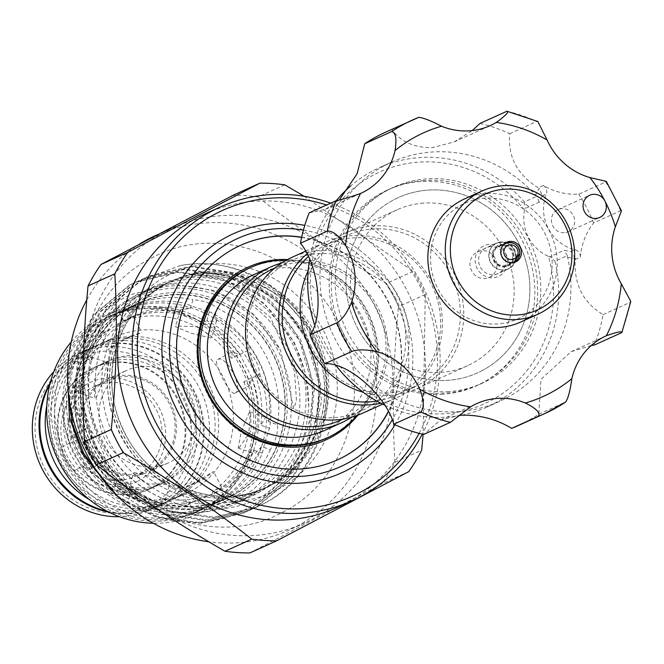 <?xml version="1.0" encoding="UTF-8"?>
<svg xmlns="http://www.w3.org/2000/svg" width="664" height="664" viewBox="0 0 664 664"><rect width="100%" height="100%" fill="white"/><g stroke="black" fill="none" stroke-linecap="round" stroke-linejoin="round"><path stroke-width="0.5" stroke-dasharray="3.32 2.49" d="M91.333 368.81A66.832 63.296 65.7 0 0 65.08 455.936A66.832 63.296 65.7 0 0 149.533 489.077A66.832 63.296 65.7 0 0 152.629 487.575A66.832 63.296 65.7 0 0 178.873 400.45A66.832 63.296 65.7 0 0 94.421 367.308A66.832 63.296 65.7 0 0 91.333 368.81M96.712 366.379A66.832 63.296 65.7 0 0 70.467 453.495A66.832 63.296 65.7 0 0 154.911 486.646A66.832 63.296 65.7 0 0 158.007 485.135A66.832 63.296 65.7 0 0 184.252 398.018A66.832 63.296 65.7 0 0 99.807 364.868A66.832 63.296 65.7 0 0 96.712 366.379M89.383 499.594A85.905 81.357 65.7 0 0 162.78 504.026A85.905 81.357 65.7 0 0 166.755 502.084A85.905 81.357 65.7 0 0 200.495 390.1A85.905 81.357 65.7 0 0 91.939 347.488A85.905 81.357 65.7 0 0 87.963 349.43A85.905 81.357 65.7 0 0 46.829 405.555M107.219 511.263A85.905 81.357 65.7 0 0 157.393 506.458A85.905 81.357 65.7 0 0 161.377 504.524A85.905 81.357 65.7 0 0 195.108 392.532A85.905 81.357 65.7 0 0 86.561 349.928A85.905 81.357 65.7 0 0 82.585 351.862A85.905 81.357 65.7 0 0 49.833 384.448M552.124 265.791A63.586 60.216 -114.3 0 1 489.244 323.883A63.586 60.216 -114.3 0 1 430.587 256.279A63.586 60.216 -114.3 0 1 493.468 198.187A63.586 60.216 -114.3 0 1 552.124 265.791M520.435 322.123A67.645 64.059 65.7 0 0 557.187 265.558A67.645 64.059 65.7 0 0 464.651 198.876M507.52 262.305A16.907 16.019 65.7 0 0 491.916 244.319A16.907 16.019 65.7 0 0 475.192 259.773A16.907 16.019 65.7 0 0 490.796 277.751A16.907 16.019 65.7 0 0 507.52 262.305M478.57 259.616A14.201 13.454 -114.3 0 1 486.289 247.738A14.201 13.454 -114.3 0 1 505.719 261.74A14.201 13.454 -114.3 0 1 498 273.618A14.201 13.454 -114.3 0 1 478.57 259.616M492.887 254.851A10.823 10.25 -114.3 0 1 498.764 245.804A10.823 10.25 -114.3 0 1 513.571 256.478A10.823 10.25 -114.3 0 1 507.686 265.525A10.823 10.25 -114.3 0 1 492.887 254.851M489.053 254.868A14.201 13.454 -114.3 0 1 496.772 242.991A14.201 13.454 -114.3 0 1 516.21 256.993A14.201 13.454 -114.3 0 1 508.491 268.878A14.201 13.454 -114.3 0 1 489.053 254.868M512.724 256.512A10.143 9.611 -114.3 0 1 507.213 264.994A10.143 9.611 -114.3 0 1 493.335 254.993A10.143 9.611 -114.3 0 1 498.847 246.51A10.143 9.611 -114.3 0 1 512.724 256.512M496.888 265.675A14.068 13.322 -114.3 0 1 489.244 277.436A14.068 13.322 -114.3 0 1 469.996 263.567A14.068 13.322 -114.3 0 1 477.64 251.797A14.068 13.322 -114.3 0 1 496.888 265.675M443.029 394.267A107.551 101.858 -114.3 0 1 333.062 312.794A107.551 101.858 -114.3 0 1 387.66 189.912A107.551 101.858 -114.3 0 1 420.976 181.529A107.551 101.858 -114.3 0 1 530.943 262.994A107.551 101.858 -114.3 0 1 476.345 385.884A107.551 101.858 -114.3 0 1 443.029 394.267M448.964 391.577A107.551 101.858 -114.3 0 1 338.997 310.113A107.551 101.858 -114.3 0 1 393.594 187.223A107.551 101.858 -114.3 0 1 426.911 178.84A107.551 101.858 -114.3 0 1 536.877 260.313A107.551 101.858 -114.3 0 1 482.28 383.194A107.551 101.858 -114.3 0 1 448.964 391.577M564.292 232.724A12.176 11.529 -114.3 0 1 551.842 223.502A12.176 11.529 -114.3 0 1 558.017 209.592A12.176 11.529 -114.3 0 1 561.794 208.645A12.176 11.529 -114.3 0 1 574.244 217.867A12.176 11.529 -114.3 0 1 568.06 231.777A12.176 11.529 -114.3 0 1 564.292 232.724M385.411 132.269A160.995 152.471 -114.3 0 1 391.918 129.513C400.79 141.822 414.303 147.848 432.447 147.615L454.151 141.922L472.27 130.567M524.494 210.048A40.587 38.437 -114.3 0 0 548.406 256.362A127.173 120.441 -114.3 0 1 445.046 413.672A127.173 120.441 -114.3 0 1 311.092 296.285A127.173 120.441 -114.3 0 1 418.959 162.124A127.173 120.441 -114.3 0 1 524.494 210.048L525.116 208.537L539.251 202.138L542.339 195.88L539.093 188.319L535.499 195.083L536.719 196.345L524.377 201.939A131.231 124.284 65.7 0 0 419.731 157.575A131.231 124.284 65.7 0 0 379.086 167.801A131.231 124.284 65.7 0 0 350.675 185.945M524.377 201.939L525.116 208.537M336.366 200.586A131.231 124.284 65.7 0 0 309.64 259.35M314.595 324.837A131.231 124.284 65.7 0 0 336.084 365.573M384.738 405.198A131.231 124.284 65.7 0 0 446.648 417.141A131.231 124.284 65.7 0 0 458.666 415.697M461.737 415.124A131.231 124.284 65.7 0 0 487.293 406.916A131.231 124.284 65.7 0 0 554.996 261.251L567.338 255.665L567.654 257.391A131.231 124.284 -114.3 0 1 499.569 401.363A131.231 124.284 -114.3 0 1 458.915 411.589A131.231 124.284 -114.3 0 1 324.738 312.188A131.231 124.284 -114.3 0 1 391.362 162.248A131.231 124.284 -114.3 0 1 432.007 152.023A131.231 124.284 -114.3 0 1 535.499 195.083M480.039 123.404A160.995 152.471 -114.3 0 1 509.744 133.68C507.628 156.53 517.131 174.574 538.255 187.804L539.093 188.319M460.194 415.216L440.83 419.856L423.532 434.48M309.158 212.878L325.518 209.334L339.536 199.69M482.039 370.653A96.172 91.084 65.7 0 0 519.804 245.29A96.172 91.084 65.7 0 0 398.284 197.59A96.172 91.084 65.7 0 0 393.835 199.764A96.172 91.084 -114.3 0 1 398.276 197.598A96.172 91.084 -114.3 0 1 428.064 190.103A96.172 91.084 -114.3 0 1 525.68 260.437A96.172 91.084 -114.3 0 1 482.031 370.661A96.172 91.084 -114.3 0 1 477.574 372.836A96.172 91.084 -114.3 0 1 447.785 380.331A96.172 91.084 -114.3 0 1 350.169 309.988A96.172 91.084 -114.3 0 1 393.827 199.773A96.172 91.084 65.7 0 0 356.07 325.128A96.172 91.084 65.7 0 0 477.59 372.828A96.172 91.084 65.7 0 0 482.039 370.653M286.632 260.022A93.35 88.403 -114.3 0 1 367.491 311.524A93.35 88.403 -114.3 0 1 357 415.498M325.866 438.389A93.35 88.403 65.7 0 0 365.715 312.329A93.35 88.403 65.7 0 0 248.892 268.298M281.752 262.952A85.573 81.041 -114.3 0 1 377.774 307.332A85.573 81.041 -114.3 0 1 351.563 417.233M253.88 274.581A85.573 81.041 -114.3 0 1 360.959 314.935A85.573 81.041 -114.3 0 1 324.439 430.496M272.605 269.078A82.867 78.476 -114.3 0 1 376.297 308.162A82.867 78.476 -114.3 0 1 340.931 420.063M396.084 299.207A82.867 78.476 65.7 0 0 292.384 260.122A82.867 78.476 65.7 0 0 257.018 372.031A82.867 78.476 65.7 0 0 360.71 411.107A82.867 78.476 65.7 0 0 396.084 299.207M362.619 413.216A85.573 81.041 65.7 0 0 399.147 297.663A85.573 81.041 65.7 0 0 292.06 257.3M423.541 203.126A85.573 81.041 65.7 0 0 397.039 209.791A85.573 81.041 65.7 0 0 360.51 325.352A85.573 81.041 65.7 0 0 441.095 372.379A85.573 81.041 65.7 0 0 467.597 365.715A85.573 81.041 65.7 0 0 504.125 250.154A85.573 81.041 65.7 0 0 423.541 203.126M308.171 270.763A85.573 81.041 -114.3 0 1 346.666 232.591A85.573 81.041 -114.3 0 1 453.753 272.945A85.573 81.041 -114.3 0 1 417.224 388.506A85.573 81.041 -114.3 0 1 363.142 392.233M311.623 347.313A82.867 78.476 -114.3 0 1 346.99 235.413A82.867 78.476 -114.3 0 1 450.69 274.498A82.867 78.476 -114.3 0 1 415.315 386.398A82.867 78.476 -114.3 0 1 311.623 347.313M376.704 401.023A82.867 78.476 65.7 0 0 395.536 395.354A82.867 78.476 65.7 0 0 430.903 283.445A82.867 78.476 65.7 0 0 327.211 244.369A82.867 78.476 65.7 0 0 308.387 256.594M380.738 403.206A85.573 81.041 65.7 0 0 395.86 398.176A85.573 81.041 65.7 0 0 432.38 282.615A85.573 81.041 65.7 0 0 325.302 242.26A85.573 81.041 65.7 0 0 307.025 253.872M303.423 230.093A125.139 118.516 -114.3 0 1 394.167 297.547A125.139 118.516 -114.3 0 1 392.241 419.847M394.989 424.736A131.215 124.276 65.7 0 0 397.487 295.688A131.215 124.276 65.7 0 0 304.776 225.378M337.519 459.845A117.702 111.469 -114.3 0 1 337.362 459.92A117.702 111.469 -114.3 0 1 190.07 404.401A117.702 111.469 -114.3 0 1 234.857 248.112A117.702 111.469 -114.3 0 1 240.31 245.456A117.702 111.469 -114.3 0 1 240.468 245.381M301.63 237.413A117.702 111.469 -114.3 0 1 387.602 300.966A117.702 111.469 -114.3 0 1 388.332 411.398M357.904 415.166A94.703 89.69 65.7 0 0 369.093 316.363A94.703 89.69 65.7 0 0 287.487 259.558M244.07 269.144A94.703 89.69 65.7 0 0 243.954 269.202A94.703 89.69 65.7 0 0 206.712 392.548A94.703 89.69 65.7 0 0 326.215 439.717M301.672 237.222A117.702 111.469 -114.3 0 1 387.925 300.817A117.702 111.469 -114.3 0 1 388.448 411.63M129.472 336.789L108.033 349.787L118.391 341.802L140.868 332.988L133.041 335.046L129.472 336.789M270.24 485.575A113.577 107.56 65.7 0 0 314.844 337.528A113.577 107.56 65.7 0 0 171.329 281.196A113.577 107.56 65.7 0 0 166.075 283.76A113.577 107.56 65.7 0 0 113.22 351.239A113.577 107.56 65.7 0 0 174.01 485.567A113.577 107.56 65.7 0 0 264.977 488.14A113.577 107.56 65.7 0 0 270.24 485.575M163.892 284.748A113.577 107.56 -114.3 0 1 169.146 282.183A113.577 107.56 -114.3 0 1 260.122 284.756A113.577 107.56 -114.3 0 1 320.911 419.092A113.577 107.56 -114.3 0 1 268.057 486.563A113.577 107.56 -114.3 0 1 262.795 489.127A113.577 107.56 -114.3 0 1 119.288 432.804A113.577 107.56 -114.3 0 1 163.892 284.748M138.403 480.811A54.788 51.892 65.7 0 0 159.252 408.053A54.788 51.892 65.7 0 0 88.146 383.452A54.788 51.892 65.7 0 0 67.296 456.209A54.788 51.892 65.7 0 0 138.403 480.811M92.213 387.544A49.377 46.762 -114.3 0 1 94.495 386.431A49.377 46.762 -114.3 0 1 156.895 410.916A49.377 46.762 -114.3 0 1 137.498 475.291A49.377 46.762 -114.3 0 1 135.215 476.403A49.377 46.762 -114.3 0 1 72.816 451.91A49.377 46.762 -114.3 0 1 92.213 387.544M164.174 231.91A161.667 153.11 65.7 0 0 100.687 442.656A161.667 153.11 65.7 0 0 304.967 522.834A161.667 153.11 65.7 0 0 312.453 519.19A161.667 153.11 65.7 0 0 375.94 308.445A161.667 153.11 65.7 0 0 171.661 228.258A161.667 153.11 65.7 0 0 164.174 231.91M249.905 552.929L381.949 483.782A180.409 170.855 65.7 0 0 394.914 462.285L421.706 450.159M337.926 507.18A160.995 152.471 65.7 0 0 345.38 503.544A160.995 152.471 65.7 0 0 408.601 293.679A160.995 152.471 65.7 0 0 205.176 213.833M127.969 502.432A106.879 101.218 -114.3 0 1 67.786 385.834L76.551 388.863L78.676 392.797L79.854 392.714L84.469 385.286L75.704 382.248L82.834 357.356L91.599 360.394L91.059 357.008L90.047 357.149L83.689 363.972L74.924 360.942A106.879 101.218 -114.3 0 1 119.661 312.105A106.879 101.218 -114.3 0 1 124.608 309.69A106.879 101.218 -114.3 0 1 185.048 303.274L182.475 312.246L180.16 310.229L180.957 309.54L190.385 308.66L192.958 299.696C203.441 300.551 211.55 303.357 217.286 308.113L214.713 317.077L216.58 320.671L215.717 321.567L206.803 320.662A97.409 92.255 -114.3 0 1 260.786 425.259L265.401 417.83L266.579 417.747L268.704 421.681L277.469 424.711C278.158 432.397 275.784 440.697 270.331 449.603L261.566 446.573L255.208 453.396L254.196 453.537L253.656 450.151A97.409 92.255 -114.3 0 1 213.343 493.609A97.409 92.255 -114.3 0 1 208.828 495.809A97.409 92.255 -114.3 0 1 154.87 501.884L164.298 501.005L165.087 500.316L162.78 498.299L160.207 507.271C153.923 504.524 145.814 501.718 135.879 498.855L138.452 489.883L129.538 488.97L128.683 489.874L130.542 493.468L127.969 502.432C133.68 507.18 141.789 509.985 152.297 510.848L154.87 501.884M106.115 362.71L107.112 362.561L103.908 379.26L95.923 398.276L94.728 398.358L94.031 380.298L106.115 362.71M239.14 447.835L251.224 430.247L250.527 412.186L249.332 412.269L241.347 431.276L238.144 447.984L239.14 447.835M211.003 338.017L211.866 337.088L197.59 326.68L176.242 325.991L175.454 326.655L190.875 333.137L211.003 338.017M69.645 443.676L77.655 439.477L71.895 435.8L69.745 443.062L61.727 447.254C62.79 456.525 66.84 464.377 73.887 470.809L81.904 466.618L89.266 469.456L89.814 463.032L81.796 467.232L69.645 443.676A106.879 101.218 -114.3 0 1 104.953 320.455L117.287 313.176L127.206 308.801L131.58 317.292L133.68 316.894L123.67 320.87A97.409 92.255 -114.3 0 1 231.694 358.253L232.251 351.829L239.613 354.676L247.631 350.476C254.669 356.908 258.719 364.76 259.782 374.031L251.772 378.231L249.622 385.485L243.854 381.808L251.872 377.608A106.879 101.218 -114.3 0 1 216.555 500.839L212.173 492.348L221.494 487.019L220.091 488.77L224.473 497.253L215.31 503.096L202.221 508.906A106.879 101.218 -114.3 0 1 81.796 467.232M86.586 428.106C91.117 424.91 109.577 460.642 103.957 461.762C95.284 467.124 76.833 431.376 86.586 428.106L71.795 435.85M89.366 469.406L103.957 461.762M234.923 393.179C244.684 389.909 226.233 354.161 217.551 359.531C211.94 360.618 230.375 396.366 234.923 393.179L249.722 385.435M69.745 443.062A97.409 92.255 -114.3 0 1 101.426 332.523L100.023 334.266L101.044 334.075L109.336 328.937L104.953 320.455M134.252 472.527L154.38 477.408L169.801 483.89L169.005 484.554L147.674 483.865L133.381 473.457L134.252 472.527M202.221 508.906L197.847 500.415C188.335 503.827 185.704 505.014 189.929 504.001L194.311 512.484L204.23 508.109L216.555 500.839M203.118 479.483L213.484 471.498L192.037 484.496L188.476 486.239L179.82 488.87L203.118 479.483M124.135 371.616A50.73 48.049 -114.3 0 1 126.484 370.471A50.73 48.049 -114.3 0 1 190.593 395.628A50.73 48.049 -114.3 0 1 170.665 461.762A50.73 48.049 -114.3 0 1 168.316 462.908A50.73 48.049 -114.3 0 1 104.215 437.742A50.73 48.049 -114.3 0 1 124.135 371.616M151.176 470.585A50.73 48.049 65.7 0 0 171.105 404.451A50.73 48.049 65.7 0 0 106.995 379.285A50.73 48.049 65.7 0 0 104.646 380.43A50.73 48.049 65.7 0 0 84.726 446.565A50.73 48.049 65.7 0 0 148.827 471.731A50.73 48.049 65.7 0 0 151.176 470.585M150.562 469.382A49.377 46.762 65.7 0 0 169.951 405.007A49.377 46.762 65.7 0 0 107.551 380.522A49.377 46.762 65.7 0 0 105.269 381.634A49.377 46.762 65.7 0 0 85.88 446A49.377 46.762 65.7 0 0 148.271 470.494A49.377 46.762 65.7 0 0 150.562 469.382M155.559 235.546A161.667 153.11 -114.3 0 1 359.838 315.732A161.667 153.11 -114.3 0 1 296.343 526.477A161.667 153.11 -114.3 0 1 288.865 530.121A161.667 153.11 -114.3 0 1 208.869 541.783M86.801 299.837A161.667 153.11 -114.3 0 1 139 244.369M231.844 495.61A106.879 101.218 -114.3 0 1 226.897 498.025A106.879 101.218 -114.3 0 1 91.848 445.013A106.879 101.218 -114.3 0 1 133.821 305.697A106.879 101.218 -114.3 0 1 138.776 303.282A106.879 101.218 -114.3 0 1 273.817 356.286A106.879 101.218 -114.3 0 1 231.844 495.61M82.834 357.356A106.879 101.218 -114.3 0 1 127.571 308.519A106.879 101.218 -114.3 0 1 132.518 306.112A106.879 101.218 -114.3 0 1 192.958 299.696M135.879 498.855A106.879 101.218 -114.3 0 1 75.704 382.248M270.331 449.603A106.879 101.218 -114.3 0 1 225.594 498.44A106.879 101.218 -114.3 0 1 220.647 500.855A106.879 101.218 -114.3 0 1 160.207 507.271M253.656 450.151L262.421 453.188A106.879 101.218 -114.3 0 1 217.684 502.017A106.879 101.218 -114.3 0 1 212.737 504.432A106.879 101.218 -114.3 0 1 152.297 510.848M74.924 360.942C69.471 369.848 67.097 378.14 67.786 385.834M123.67 320.87L119.288 312.387L106.207 318.189L97.044 324.032L101.426 332.523M202.487 508.898A106.879 101.218 -114.3 0 1 197.54 511.313A106.879 101.218 -114.3 0 1 62.491 458.301A106.879 101.218 -114.3 0 1 104.464 318.977A106.879 101.218 -114.3 0 1 109.411 316.57A106.879 101.218 -114.3 0 1 244.46 369.574A106.879 101.218 -114.3 0 1 202.487 508.898M194.311 512.484A106.879 101.218 -114.3 0 1 73.887 470.809M61.727 447.254A106.879 101.218 -114.3 0 1 97.044 324.032M190.618 491.285A85.905 81.357 -114.3 0 1 186.642 493.227A85.905 81.357 -114.3 0 1 78.086 450.615A85.905 81.357 -114.3 0 1 111.826 338.632A85.905 81.357 -114.3 0 1 115.802 336.689A85.905 81.357 -114.3 0 1 224.357 379.302A85.905 81.357 -114.3 0 1 190.618 491.285M175.852 497.967A85.905 81.357 -114.3 0 1 171.876 499.909A85.905 81.357 -114.3 0 1 63.329 457.297A85.905 81.357 -114.3 0 1 97.069 345.313A85.905 81.357 -114.3 0 1 101.044 343.371A85.905 81.357 -114.3 0 1 209.592 385.983A85.905 81.357 -114.3 0 1 175.852 497.967M167.112 481.018A66.832 63.296 -114.3 0 1 164.016 482.529A66.832 63.296 -114.3 0 1 79.564 449.379A66.832 63.296 -114.3 0 1 105.817 362.262A66.832 63.296 -114.3 0 1 108.904 360.751A66.832 63.296 -114.3 0 1 193.357 393.901A66.832 63.296 -114.3 0 1 167.112 481.018M151.832 487.932A66.832 63.296 -114.3 0 1 148.744 489.434A66.832 63.296 -114.3 0 1 64.292 456.292A66.832 63.296 -114.3 0 1 90.536 369.176A66.832 63.296 -114.3 0 1 93.632 367.665A66.832 63.296 -114.3 0 1 178.085 400.807A66.832 63.296 -114.3 0 1 151.832 487.932M50.323 382.505A85.905 81.357 -114.3 0 1 81.788 352.227A85.905 81.357 -114.3 0 1 85.772 350.285A85.905 81.357 -114.3 0 1 194.32 392.889A85.905 81.357 -114.3 0 1 160.58 504.881A85.905 81.357 -114.3 0 1 156.604 506.815A85.905 81.357 -114.3 0 1 109.004 512.176M53.825 371.624A85.905 81.357 -114.3 0 1 75.065 355.265A85.905 81.357 -114.3 0 1 79.041 353.331A85.905 81.357 -114.3 0 1 187.597 395.935A85.905 81.357 -114.3 0 1 153.857 507.918A85.905 81.357 -114.3 0 1 149.881 509.861A85.905 81.357 -114.3 0 1 119.487 516.725M150.811 504.856A81.846 77.514 -114.3 0 1 44.588 468.095A81.846 77.514 -114.3 0 1 75.737 359.415A81.846 77.514 -114.3 0 1 181.953 396.167A81.846 77.514 -114.3 0 1 150.811 504.856M262.421 489.119A113.577 107.56 -114.3 0 1 257.159 491.675A113.577 107.56 -114.3 0 1 113.652 435.352A113.577 107.56 -114.3 0 1 158.256 287.296A113.577 107.56 -114.3 0 1 163.51 284.731A113.577 107.56 -114.3 0 1 307.025 341.064A113.577 107.56 -114.3 0 1 262.421 489.119M117.188 495.884L155.783 517.04L200.096 523.439L243.348 513.147L249.299 510.251L286.167 480.022L308.586 437.136L313.2 388.083L299.373 340.308L269.26 301.066L227.511 276.29L183.92 269.567L141.407 279.519L135.556 282.374L99.475 312.246L77.846 354.775L74.011 403.471L88.627 450.889L119.528 489.775L162.066 514.193L206.38 520.593L249.631 510.309L255.582 507.404L292.45 477.184L314.869 434.289L319.484 385.244L305.656 337.47L275.543 298.227L233.794 273.452L190.203 266.721L147.69 276.672L141.839 279.527L105.759 309.399L84.12 351.937L80.294 400.633L94.91 448.042L125.811 486.936L168.341 511.355L212.654 517.754L255.914 507.462L261.865 504.565C320.314 476.005 344.118 394.549 311.931 334.623C287.595 285.271 231.653 255.399 180.276 265.633L148.296 277.278C93.192 305.448 70.924 383.477 102.596 441.311C131.422 500.747 208.961 527.448 263.492 495.693L293.09 472.004L313.2 439.286L321.542 401.156L317.101 361.822L300.228 325.642L273.028 297.115L238.401 279.27L200.296 274.257L193.896 272.464L238.94 274.854L280.374 295.688L311.798 331.353C345.878 391.279 322.613 475.067 263.127 503.993L257.175 506.889L213.924 517.181L169.61 510.782L127.073 486.363L96.18 447.47L81.556 400.06L85.39 351.364L107.02 308.826L143.109 278.955L148.952 276.099L191.473 266.148L235.056 272.879L276.805 297.655L306.917 336.897L320.745 384.672L316.13 433.716L293.72 476.611L256.852 506.831L250.892 509.736L207.641 520.02L163.327 513.621L120.79 489.202L89.897 450.316L75.281 402.899L79.107 354.202L100.737 311.673L136.825 281.802L142.669 278.946L185.19 268.995L228.773 275.718L270.522 300.493L300.634 339.736L314.47 387.51L309.856 436.563L287.437 479.449L250.569 509.678L244.618 512.575L201.358 522.867L157.044 516.467L108.672 486.695M68.184 390.108L72.824 357.049L94.462 314.512L130.542 284.64L136.394 281.785L178.906 271.833L222.49 278.565L264.239 303.34L294.351 342.582L305.44 373.317L308.735 406.293C305.374 453.844 283.669 488.521 243.63 510.325C189.091 539.475 113.403 513.753 84.278 455.438C52.373 398.773 74.293 320.762 129.961 294.857L171.486 283.935L214.771 290.575L253.059 313.864L280.532 350.227L293.77 408.576L296.468 400.575L294.492 371.143L270.464 317.525L226.2 281.013A127.438 120.699 -114.3 0 1 308.735 406.293M226.2 281.013L221.228 279.137L177.637 272.406L135.124 282.358L129.281 285.213L93.192 315.085L71.563 357.622L67.62 378.272M180.276 265.633A127.438 120.699 -114.3 0 1 311.798 331.353M234.915 501.561A113.577 107.56 -114.3 0 1 87.532 450.557A113.577 107.56 -114.3 0 1 130.75 299.746A113.577 107.56 -114.3 0 1 278.141 350.75A113.577 107.56 -114.3 0 1 234.915 501.561M261.566 446.573A97.409 92.255 -114.3 0 1 221.253 490.024A97.409 92.255 -114.3 0 1 216.746 492.223A97.409 92.255 -114.3 0 1 162.78 498.299M232.002 495.908A107.211 101.542 -114.3 0 1 227.038 498.332A107.211 101.542 -114.3 0 1 91.566 445.154A107.211 101.542 -114.3 0 1 133.672 305.39A107.211 101.542 -114.3 0 1 138.635 302.975A107.211 101.542 -114.3 0 1 274.107 356.145A107.211 101.542 -114.3 0 1 232.002 495.908M200.345 510.234A107.211 101.542 -114.3 0 1 195.382 512.658A107.211 101.542 -114.3 0 1 59.909 459.48A107.211 101.542 -114.3 0 1 102.015 319.716A107.211 101.542 -114.3 0 1 106.979 317.301A107.211 101.542 -114.3 0 1 242.451 370.471A107.211 101.542 -114.3 0 1 200.345 510.234M71.239 341.943A109.245 103.46 -114.3 0 1 101.086 317.915A109.245 103.46 -114.3 0 1 106.14 315.45A109.245 103.46 -114.3 0 1 244.178 369.632A109.245 103.46 -114.3 0 1 201.275 512.035A109.245 103.46 -114.3 0 1 196.22 514.509A109.245 103.46 -114.3 0 1 153.284 523.24M132.742 303.589A109.245 103.46 -114.3 0 1 137.797 301.124A109.245 103.46 -114.3 0 1 275.834 355.306A109.245 103.46 -114.3 0 1 232.931 497.718A109.245 103.46 -114.3 0 1 227.876 500.183A109.245 103.46 -114.3 0 1 89.839 446A109.245 103.46 -114.3 0 1 132.742 303.589M284.773 184.841L257.972 196.967A180.409 170.855 65.7 0 0 233.047 195.299M425.242 294.509L398.441 306.635A180.409 170.855 65.7 0 0 386.489 283.47L413.282 271.344A180.409 170.855 -114.3 0 1 425.242 294.509L423.101 434.38M408.742 471.656L381.949 483.782M394.914 462.285C392.059 412.493 393.237 360.61 398.441 306.635M386.489 283.47C339.852 256.603 297.016 227.769 257.972 196.967M304.17 196.287L413.282 271.344M130.542 493.468A97.409 92.255 -114.3 0 1 76.551 388.863M83.689 363.972A97.409 92.255 -114.3 0 1 128.509 318.322A97.409 92.255 -114.3 0 1 182.475 312.246M91.599 360.394A97.409 92.255 -114.3 0 1 136.427 314.736A97.409 92.255 -114.3 0 1 190.385 308.66M214.713 317.077A97.409 92.255 -114.3 0 1 268.704 421.681M217.286 308.113A106.879 101.218 -114.3 0 1 277.469 424.711M243.854 381.808A97.409 92.255 -114.3 0 1 212.173 492.348M179.82 488.87L187.829 504.391L189.929 504.001A97.409 92.255 -114.3 0 1 81.904 466.618M77.655 439.477A97.409 92.255 -114.3 0 1 109.336 328.937M131.58 317.292A97.409 92.255 -114.3 0 1 239.613 354.676M251.772 378.231A97.409 92.255 -114.3 0 1 220.091 488.77M127.206 308.801A106.879 101.218 -114.3 0 1 247.631 350.476M259.782 374.031A106.879 101.218 -114.3 0 1 224.473 497.253M419.108 433.368A156.936 148.628 65.7 0 0 326.613 204.985M177.686 411.149L172.499 400.749M119.288 312.387A106.879 101.218 -114.3 0 1 239.712 354.061L231.694 358.253M251.872 377.608L239.712 354.061M197.847 500.415A97.409 92.255 -114.3 0 1 89.814 463.032M206.803 320.662L209.376 311.69C199.457 308.835 191.348 306.029 185.048 303.274M209.376 311.69A106.879 101.218 -114.3 0 1 269.551 428.288L260.786 425.259M262.421 453.188C263.683 446.183 266.056 437.883 269.551 428.288M138.452 489.883A97.409 92.255 -114.3 0 1 84.469 385.286M330.705 203.134A160.995 152.471 -114.3 0 1 422.287 434.181M217.551 359.531L232.151 351.878M567.654 257.391L575.298 258.462L575.231 259.441C573.762 284.292 583.067 302.684 603.128 314.611A160.995 152.471 -114.3 0 1 594.413 345.006M591.267 345.504L571.123 351.688L540.977 379.376L538.819 414.145A160.995 152.471 -114.3 0 1 518.161 425.616M575.231 259.441L580.294 257.151A6.764 6.408 65.7 0 0 575.066 249.755A40.587 38.437 -114.3 0 1 546.323 194.071A6.764 6.408 65.7 0 0 543.318 185.513A66.292 62.781 -114.3 0 0 578.776 194.178L605.684 182.002A160.995 152.471 -114.3 0 1 620.525 210.762L621.471 210.82M606.274 181.363L605.684 182.002M509.744 133.68L536.653 121.504L537.873 121.537M603.128 314.611L630.028 302.435A160.995 152.471 -114.3 0 1 621.321 332.83M630.8 301.423L630.028 302.435M580.294 257.151A66.292 62.781 -114.3 0 1 593.616 222.938L620.525 210.762M548.406 256.362L550.008 256.752L554.996 261.251M538.819 414.145L565.728 401.969M578.776 194.178A160.995 152.471 -114.3 0 1 593.616 222.938M391.918 129.513L418.826 117.337M575.298 258.462L571.073 251.565L564.143 250.361L550.008 256.752M567.338 255.665L564.143 250.361M539.251 202.138L536.719 196.345M492.165 254.901A11.363 10.765 65.7 0 0 502.648 266.986A11.363 10.765 65.7 0 0 513.886 256.603A11.363 10.765 65.7 0 0 503.403 244.518A11.363 10.765 65.7 0 0 492.165 254.901M515.687 257.167A14.068 13.322 -114.3 0 1 508.035 268.928A14.068 13.322 -114.3 0 1 488.787 255.059A14.068 13.322 -114.3 0 1 496.44 243.298A14.068 13.322 -114.3 0 1 515.687 257.167M508.79 262.421A10.143 9.611 -114.3 0 1 500.457 251.772A10.143 9.611 -114.3 0 1 501.826 247.025M277.394 489.75A120.342 113.967 65.7 0 0 323.185 329.958A120.342 113.967 65.7 0 0 167.021 275.917A120.342 113.967 65.7 0 0 121.23 435.717A120.342 113.967 65.7 0 0 277.394 489.75M168.15 282.822A113.577 107.56 -114.3 0 1 173.404 280.258A113.577 107.56 -114.3 0 1 316.911 336.59A113.577 107.56 -114.3 0 1 272.315 484.637A113.577 107.56 -114.3 0 1 267.053 487.202A113.577 107.56 -114.3 0 1 123.545 430.878A113.577 107.56 -114.3 0 1 168.15 282.822M543.318 185.513L538.255 187.804M506.947 111.228A160.995 152.471 -114.3 0 1 536.653 121.504M542.339 195.88L546.323 194.071M575.066 249.755L571.073 251.565M163.161 482.952L160.115 484.438C130.161 499.071 89.266 482.57 75.165 449.345C60.183 418.013 73.023 378.023 101.841 363.905L104.895 362.419C135 347.704 176.126 364.478 190.053 397.985C204.719 429.259 191.83 468.9 163.161 482.952M167.926 501.694C127.986 521.082 74.708 498.83 57.361 455.919C39.118 416.345 55.585 365.632 93.06 347.123L97.085 345.164C137.025 325.775 190.294 348.027 207.641 390.938C225.893 430.513 209.417 481.226 171.951 499.735L167.926 501.694M154.911 486.646L149.533 489.077M91.939 347.488L86.561 349.928M162.78 504.026L157.393 506.458M99.807 364.868L94.421 367.308M506.682 242.219L498.764 245.804M496.772 242.991L486.289 247.738M508.491 268.878L498 273.618M515.604 261.94L507.686 265.525M489.244 277.436L508.035 268.928C512.816 266.554 515.405 262.595 515.803 257.051C514.002 245.232 507.545 240.642 496.44 243.298L477.64 251.797M512.077 262.795L507.213 264.994M393.594 187.223L387.66 189.912M558.017 209.592L589.673 195.266M454.151 141.922L490.098 125.654M499.569 401.363L487.293 406.916M391.362 162.248L379.086 167.801M292.384 260.122L274.755 268.098M423.815 180.6C372.122 182.965 329.402 231.13 331.303 284.375C330.406 344.624 386.78 398.757 445.013 393.013C497.211 390.639 540.147 341.545 537.5 287.786C537.574 228.042 481.541 174.931 423.815 180.6M397.039 209.791L346.666 232.591M395.536 395.354L415.315 386.398M382.622 404.168L395.86 398.176M282.723 512.176C346.201 480.894 373.168 394.175 340.682 327.941C309.648 255.715 217.252 221.27 151.409 258.147C88.827 289.048 61.528 373.89 92.288 439.825C122.309 513.596 216.032 549.593 282.723 512.176M260.122 284.756C307.764 307.474 335.295 368.304 320.911 419.092M264.977 488.14L267.053 487.202C215.692 512.201 146.296 483.973 122.541 427.882C97.226 375.019 118.831 307.05 168.183 282.806L171.329 281.196M91.059 357.008L107.112 362.561M250.527 412.186L266.579 417.739M216.58 320.671L211.874 337.088M133.68 316.894L141.698 332.415M165.095 500.316L169.801 483.89M221.494 487.019L213.484 471.498M106.995 379.285L126.484 370.471M94.495 386.431L107.551 380.522M304.967 522.834L288.865 530.121M226.897 498.025L220.647 500.855M212.737 504.432L210.09 505.628M199.549 510.4L197.54 511.313M186.642 493.227L171.876 499.909M164.016 482.529L148.744 489.434M156.604 506.815L149.881 509.861M244.618 512.575L243.348 513.147M257.175 506.889L255.914 507.462M250.892 509.736L249.631 510.309M148.952 276.099L147.69 276.672M142.669 278.946L141.407 279.519M195.382 512.658L227.038 498.332M106.14 315.45L137.797 301.124M262.795 489.127L257.159 491.675M169.146 282.183L163.51 284.731M196.22 514.509L227.876 500.183M106.979 317.301L138.635 302.975M136.427 314.736L128.509 318.322M216.746 492.223L208.828 495.809M136.394 281.785L135.124 282.358M85.772 350.285L79.041 353.331M108.904 360.751L93.632 367.665M115.802 336.689L101.044 343.371M111.419 315.657L109.411 316.57M124.608 309.69L121.968 310.885M138.776 303.282L132.518 306.112M171.661 228.258L157.277 234.766M135.215 476.403L148.271 470.494M148.827 471.731L168.316 462.908M200.296 274.257C271.286 268.239 335.129 348.376 315.234 420.071C300.667 493.593 208.679 528.992 147.914 484.479C89.93 447.851 77.323 357.763 122.757 310.727C172.532 250.112 281.071 276.373 305.307 355.763C328.763 417.224 291.297 491.02 229.777 503.934C160.232 523.788 82.9 456.782 88.802 382.696C89.549 313.972 159.509 262.902 223.054 284.433C275.909 299.132 313.657 358.925 304.734 414.734C297.248 489.476 209.741 534.205 145.3 496.199C74.468 461.596 60.856 351.945 120.632 306.345C173.86 257.964 269.808 288.11 292.666 361.208C318.421 427.417 272.348 506.441 204.462 511.902C129.646 523.879 58.59 441.02 79.14 367.084C92.794 319.45 123.396 292.392 170.938 285.902C219.087 284.217 255.623 305.656 280.532 350.227M128.675 489.874L133.381 473.457M100.023 334.266L108.033 349.787M180.16 310.229L175.454 326.655M238.144 447.984L254.196 453.537M78.676 392.797L94.728 398.358M113.22 351.239C98.828 402.019 126.359 462.858 174.01 485.567M133.041 335.046L122.259 339.926M199.25 481.358L188.476 486.239M305.573 251.183L325.302 242.26M327.211 244.369L346.99 235.413M467.597 365.715L417.224 388.506M360.71 411.107L343.081 419.092M440.83 419.856L476.785 403.587M325.518 209.334L360.635 193.44M571.123 351.688L606.249 335.793M568.06 231.777L599.716 217.452M482.28 383.194L476.345 385.884M503.71 244.311L498.847 246.51"/><path stroke-width="1" d="M46.829 405.555A85.905 81.357 65.7 0 0 89.383 499.594M49.833 384.448A85.905 81.357 65.7 0 0 107.219 511.263M482.064 190.991L464.651 198.876A67.645 64.059 65.7 0 0 427.898 255.441A67.645 64.059 65.7 0 0 520.435 322.123L537.84 314.246A67.645 64.059 -114.3 0 1 445.303 247.556A67.645 64.059 -114.3 0 1 482.064 190.991A67.645 64.059 -114.3 0 1 574.601 257.682A67.645 64.059 -114.3 0 1 537.84 314.246M450.375 247.323A63.586 60.216 65.7 0 0 509.031 314.927A63.586 60.216 65.7 0 0 571.911 256.844A63.586 60.216 65.7 0 0 513.247 189.24A63.586 60.216 65.7 0 0 450.375 247.323M500.797 251.274A10.823 10.25 -114.3 0 1 506.682 242.219A10.823 10.25 -114.3 0 1 521.481 252.893A10.823 10.25 -114.3 0 1 515.604 261.94A10.823 10.25 -114.3 0 1 500.797 251.274M593.45 194.32A12.176 11.529 65.7 0 0 589.673 195.266A12.176 11.529 65.7 0 0 583.498 209.177A12.176 11.529 65.7 0 0 595.948 218.406A12.176 11.529 65.7 0 0 599.716 217.452A12.176 11.529 65.7 0 0 604.912 201.009A12.176 11.529 65.7 0 0 593.45 194.32M472.27 130.567L480.039 123.404L506.947 111.228C509.222 111.917 505.661 115.644 496.265 122.417A66.292 62.781 65.7 0 1 490.098 125.654A66.292 62.781 65.7 0 1 469.572 130.816A66.292 62.781 65.7 0 1 441.519 126.21A144.76 137.091 65.7 0 0 395.047 150.545C396.873 138.751 395.744 132.427 391.66 131.563A160.995 152.471 -114.3 0 1 412.319 120.093A160.995 152.471 -114.3 0 1 418.826 117.337L385.411 132.269A160.995 152.471 -114.3 0 0 364.752 143.739L391.66 131.563M589.972 177.578L606.274 181.363L621.471 210.82L615.37 226.789A144.76 137.091 65.7 0 0 604.912 201.009A144.76 137.091 65.7 0 0 589.972 177.578A66.292 62.781 65.7 0 1 547.086 139.996L537.873 121.537L506.947 111.228M350.675 185.945A131.231 124.284 65.7 0 0 336.366 200.586M309.64 259.35A131.231 124.284 65.7 0 0 314.595 324.837M336.084 365.573A131.231 124.284 65.7 0 0 384.738 405.198M591.267 345.504L594.413 345.006L621.321 332.83C622.251 330.929 617.263 331.892 606.373 335.735A66.292 62.781 65.7 0 0 606.249 335.793A66.292 62.781 65.7 0 0 571.837 378.688C570.251 390.374 568.218 398.134 565.728 401.969A160.995 152.471 -114.3 0 1 545.069 413.44L518.161 425.616A160.995 152.471 -114.3 0 1 511.654 428.371L538.562 416.195C540.396 412.693 535.997 408.302 525.365 403.023A66.292 62.781 65.7 0 0 476.785 403.587A66.292 62.781 65.7 0 0 470.618 406.824L450.441 422.304L423.532 434.48A160.995 152.471 -114.3 0 1 393.827 424.205C386.365 395.81 347.82 361.921 324.796 363.706A160.995 152.471 -114.3 0 1 309.955 334.947C324.156 316.346 318.928 265.119 300.452 243.281A160.995 152.471 -114.3 0 1 309.158 212.878L336.067 200.702C341.711 199.632 349.862 197.233 360.51 193.498A66.292 62.781 65.7 0 0 360.635 193.44A66.292 62.781 65.7 0 0 395.047 150.545M339.536 199.69L357.107 173.752L364.752 143.739M458.666 415.697A131.231 124.284 65.7 0 0 461.737 415.124M357 415.498A93.35 88.403 -114.3 0 1 327.642 437.584A93.35 88.403 -114.3 0 1 210.82 393.561A93.35 88.403 -114.3 0 1 250.668 267.492A93.35 88.403 -114.3 0 1 286.632 260.022M250.668 267.492L248.892 268.298A93.35 88.403 65.7 0 0 209.044 394.358A93.35 88.403 65.7 0 0 325.866 438.389L327.642 437.584M351.563 417.233A85.573 81.041 -114.3 0 1 341.254 422.885A85.573 81.041 -114.3 0 1 234.168 382.53A85.573 81.041 -114.3 0 1 270.696 266.969A85.573 81.041 -114.3 0 1 281.752 262.952M341.254 422.885L324.439 430.496A85.573 81.041 -114.3 0 1 217.352 390.142A85.573 81.041 -114.3 0 1 253.88 274.581L270.696 266.969M343.081 419.092L340.931 420.063A82.867 78.476 -114.3 0 1 237.231 380.978A82.867 78.476 -114.3 0 1 272.605 269.078L274.755 268.098M305.573 251.183L292.06 257.3A85.573 81.041 65.7 0 0 255.532 372.861A85.573 81.041 65.7 0 0 362.619 413.216L382.622 404.168M363.142 392.233A85.573 81.041 -114.3 0 1 310.138 348.152A85.573 81.041 -114.3 0 1 308.171 270.763M308.387 256.594A82.867 78.476 65.7 0 0 291.836 356.269A82.867 78.476 65.7 0 0 376.704 401.023M307.025 253.872A85.573 81.041 65.7 0 0 288.774 357.821A85.573 81.041 65.7 0 0 380.738 403.206M392.241 419.847A125.139 118.516 -114.3 0 1 287.205 476.379A125.139 118.516 -114.3 0 1 184.144 407.53A125.139 118.516 -114.3 0 1 190.062 278.872A125.139 118.516 -114.3 0 1 303.423 230.093M304.776 225.378A131.215 124.276 65.7 0 0 187.331 270.671A131.215 124.276 65.7 0 0 172.499 400.749L177.412 411.29A131.215 124.276 65.7 0 0 285.022 483.176A131.215 124.276 65.7 0 0 394.989 424.736M240.468 245.381A117.702 111.469 -114.3 0 1 301.63 237.413M287.487 259.558A94.703 89.69 65.7 0 0 248.128 267.16L244.012 269.177C203.383 289.106 185.214 345.205 205.931 389.361C225.552 436.588 283.545 460.401 326.215 439.717A94.703 89.69 65.7 0 0 330.805 437.485A94.703 89.69 65.7 0 0 357.904 415.166M248.128 267.16A94.703 89.69 65.7 0 0 244.07 269.144M388.332 411.398A117.702 111.469 -114.3 0 1 342.807 457.255A117.702 111.469 -114.3 0 1 337.519 459.845M388.448 411.63A117.702 111.469 -114.3 0 1 337.685 459.77A117.702 111.469 -114.3 0 1 190.385 404.26A117.702 111.469 -114.3 0 1 240.634 245.306A117.702 111.469 -114.3 0 1 301.672 237.222M259.848 183.173L233.047 195.299L101.003 264.446A180.409 170.855 65.7 0 0 88.038 285.952C82.842 339.379 81.672 391.262 84.511 441.601A180.409 170.855 65.7 0 0 96.463 464.759C135.058 495.269 177.894 524.104 224.98 551.269A180.409 170.855 65.7 0 0 249.905 552.929L276.697 540.803A180.409 170.855 -114.3 0 1 251.772 539.143C213.186 508.632 170.349 479.798 123.263 452.632A180.409 170.855 -114.3 0 1 111.303 429.475C116.499 376.04 117.677 324.156 114.83 273.825A180.409 170.855 -114.3 0 1 127.803 252.32L259.848 183.173A180.409 170.855 -114.3 0 1 284.773 184.841L304.17 196.287M219.817 207.209L205.176 213.833A160.995 152.471 65.7 0 0 197.723 217.468A160.995 152.471 65.7 0 0 134.501 427.334A160.995 152.471 65.7 0 0 337.926 507.18L352.567 500.556A160.995 152.471 -114.3 0 1 149.143 420.71A160.995 152.471 -114.3 0 1 212.364 210.845A160.995 152.471 -114.3 0 1 219.817 207.209A160.995 152.471 -114.3 0 1 330.705 203.134M423.101 434.38L421.706 450.159A180.409 170.855 -114.3 0 1 408.742 471.656L276.697 540.803M326.613 204.985A156.936 148.628 65.7 0 0 215.41 213.908A156.936 148.628 65.7 0 0 155.691 422.304A156.936 148.628 65.7 0 0 359.349 492.779A156.936 148.628 65.7 0 0 419.108 433.368M422.287 434.181A160.995 152.471 -114.3 0 1 360.021 496.921A160.995 152.471 -114.3 0 1 352.567 500.556M208.869 541.783A161.667 153.11 -114.3 0 1 86.801 299.837M139 244.369A161.667 153.11 -114.3 0 1 148.072 239.198A161.667 153.11 -114.3 0 1 155.559 235.546L157.277 234.766M109.004 512.176A85.905 81.357 -114.3 0 1 50.323 382.505M119.487 516.725A85.905 81.357 -114.3 0 1 40.338 465.14A85.905 81.357 -114.3 0 1 53.825 371.624M108.672 486.695L83.614 453.155L72.044 422.752L68.184 390.108M67.62 378.272L69.405 417.15L82.344 453.728L117.188 495.884M153.284 523.24A109.245 103.46 -114.3 0 1 56.921 457.637A109.245 103.46 -114.3 0 1 71.239 341.943M127.803 252.32L101.003 264.446M88.038 285.952L114.83 273.825M111.303 429.475L84.511 441.601M96.463 464.759L123.263 452.632M251.772 539.143L224.98 551.269M511.654 428.371C496.265 419.017 479.117 414.626 460.194 415.216M615.37 226.789A66.292 62.781 65.7 0 0 621.272 283.736L630.8 301.423L621.936 332.39L621.321 332.83M418.826 117.337C423.566 117.868 431.127 120.823 441.519 126.21M309.955 334.947L336.864 322.77C342.035 319.857 346.915 313.084 351.513 302.452A66.292 62.781 65.7 0 0 345.612 245.497C338.872 235.554 332.788 230.757 327.352 231.105A160.995 152.471 -114.3 0 1 336.067 200.702M300.452 243.281L327.352 231.105M393.827 424.205L420.735 412.029C424.329 408.111 424.014 400.508 419.797 389.237A66.292 62.781 65.7 0 0 376.911 351.654C365.632 349.347 357.224 349.305 351.704 351.53A160.995 152.471 -114.3 0 1 336.864 322.77M324.796 363.706L351.704 351.53M538.562 416.195A160.995 152.471 -114.3 0 0 545.069 413.44L565.728 401.969M503.835 251.614A7.437 7.047 65.7 0 0 510.699 259.524A7.437 7.047 65.7 0 0 518.053 252.727A7.437 7.047 65.7 0 0 511.189 244.817A7.437 7.047 65.7 0 0 503.835 251.614M519.846 253.291A10.143 9.611 -114.3 0 1 514.334 261.774A10.143 9.611 -114.3 0 1 508.79 262.421M606.373 335.735A144.76 137.091 65.7 0 0 621.272 283.736M547.086 139.996A144.76 137.091 65.7 0 0 496.265 122.417M360.51 193.498A144.76 137.091 65.7 0 0 345.612 245.497M351.513 302.452A144.76 137.091 65.7 0 0 376.911 351.654M450.441 422.304A160.995 152.471 -114.3 0 1 420.735 412.029M419.797 389.237A144.76 137.091 65.7 0 0 470.618 406.824M525.365 403.023A144.76 137.091 65.7 0 0 571.837 378.688M501.826 247.025A10.143 9.611 -114.3 0 1 505.968 243.29A10.143 9.611 -114.3 0 1 519.854 253.059M512.077 262.795L514.334 261.774L519.97 253.175C518.667 244.659 514.002 241.364 505.968 243.29L503.71 244.311"/></g></svg>
